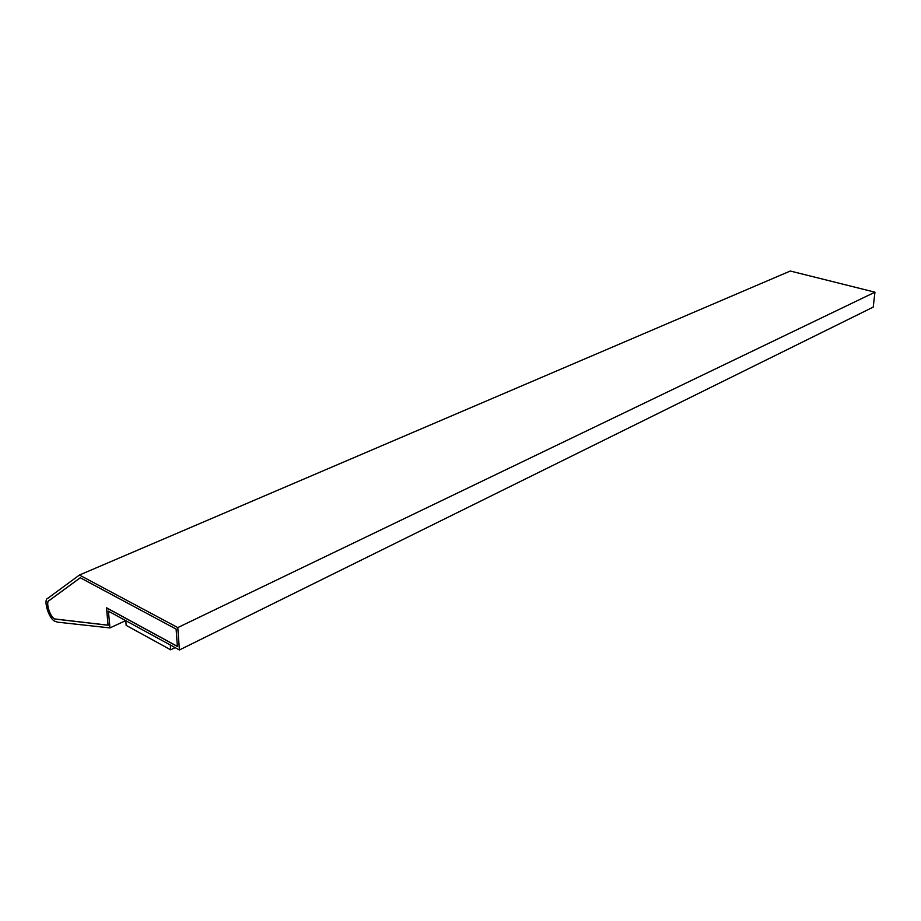 <?xml version="1.0" encoding="UTF-8"?>
<svg xmlns="http://www.w3.org/2000/svg" width="921" height="921" viewBox="0 0 921 921"><rect width="100%" height="100%" fill="white"/><g stroke="black" fill="none" stroke-linecap="round" stroke-linejoin="round"><path stroke-width="1.38" d="M57.586 622.159L55.225 621.33C49.066 619.81 42.642 599.168 48.03 598.143L79.436 575.038L177.788 627.581L179.411 649.973L108.413 611.187L109.956 627.915L57.586 622.159L109.956 627.915L125.682 620.616L109.956 627.915L108.413 611.187L179.411 649.973L873.223 307.107L179.411 649.973L177.788 627.581L874.95 292.187L177.788 627.581L79.436 575.038L790.299 271.027L79.436 575.038L48.03 598.143C42.642 599.168 49.066 619.81 55.225 621.33L57.586 622.159M49.227 600.48C44.91 601.286 50.045 617.83 54.984 619.05L55.087 618.993C50.16 617.784 45.014 601.24 49.343 600.434L80.3 577.766L49.343 600.434C45.014 601.24 50.16 617.784 55.087 618.993L108.091 625.232L106.606 607.802L177.385 646.484L176.107 629.089L80.265 577.755L49.227 600.48L80.265 577.755L176.107 629.089L177.385 646.484L106.491 607.86L108.091 625.232L54.984 619.05C50.045 617.83 44.91 601.286 49.227 600.48M108.091 625.175L55.087 618.993L108.091 625.175M177.373 646.369L106.606 607.802L177.373 646.369M873.223 307.107L874.95 292.187L790.299 271.027L874.95 292.187L873.223 307.107M125.751 620.662L126.165 625.371L170.696 649.812L170.339 645.011L170.696 649.812L175.128 647.636L170.696 649.812L126.165 625.371L125.751 620.662"/></g></svg>
